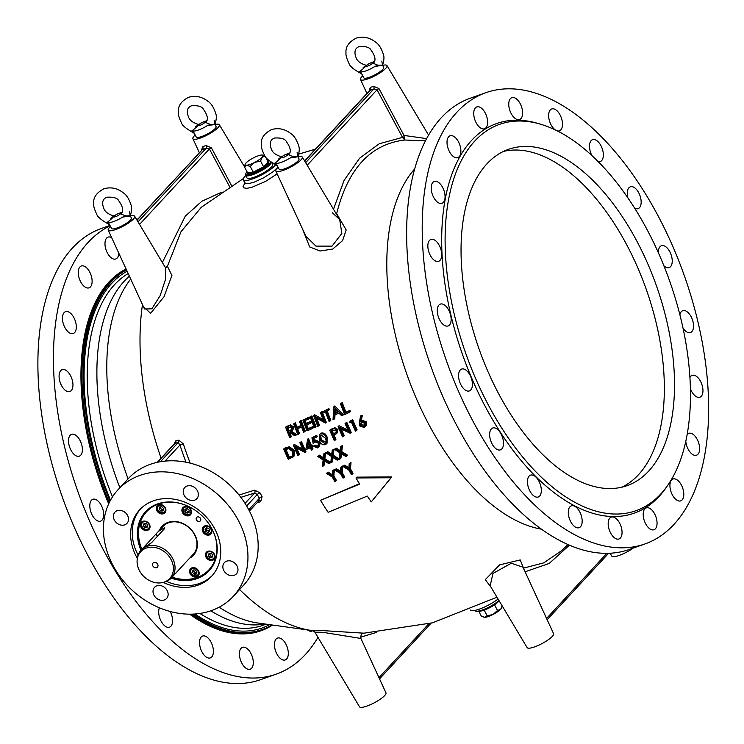 <?xml version="1.0" encoding="UTF-8"?>
<svg xmlns="http://www.w3.org/2000/svg" width="744" height="744" viewBox="0 0 744 744"><rect width="100%" height="100%" fill="white"/><g stroke="black" fill="none" stroke-linecap="round" stroke-linejoin="round"><path stroke-width="1.12" d="M498.089 599.059A18.591 4.232 152.2 0 1 479.387 609.113A18.591 4.232 152.2 0 1 470.245 610.015L470.18 609.922M239.047 495.011L254.643 490.156L260.065 492.891A243.018 128.34 70.6 0 0 261.079 494.816A243.018 128.34 70.6 0 0 262.093 496.722L260.698 501.642L257.033 502.814M173.975 444.224L175.835 440.792L178.839 440.141L183.312 443.908A231.217 122.109 70.6 0 0 190.176 463.14M350.489 468.832A233.625 123.383 70.6 0 0 353 473.324L352.247 474.142A235.55 124.397 -109.4 0 1 349.736 469.65L350.489 468.832L351.01 462.415L349.206 463.679L348.778 468.943L343.914 465.967L342.891 466.414L348.834 470.041A235.802 124.527 70.6 0 0 351.345 474.533L352.247 474.142M342.891 466.414L344.667 465.158L349.531 468.125M333.898 475.881A237.792 125.578 70.6 0 0 336.409 480.373L335.665 481.173A239.689 126.582 -109.4 0 1 333.154 476.681L333.898 475.881L334.326 469.548L332.568 470.775L332.205 475.955L327.416 472.914L326.411 473.324L332.27 477.044A239.884 126.685 70.6 0 0 334.781 481.535L335.665 481.173M326.411 473.324L328.16 472.115L332.949 475.156M332.996 457.458L332.531 461.633L331.787 462.443L332.391 457.076L337.246 460.127L338.278 459.69L332.512 456.053L333.275 449.85L332.233 450.297L331.601 455.468L327.034 452.501L326.002 452.929L327.779 451.692L332.345 454.658M332.233 450.297L334.028 449.041L333.256 455.244L339.032 458.871L338.278 459.69M360.533 416.129L361.324 415.273L362.291 415.496L361.277 420.992L362.328 420.388L366.811 421.978L366.141 425.745L365.36 426.591L366.029 422.825L361.547 421.234L360.496 421.839L361.51 416.352L360.533 416.129L359.399 422.322L359.529 425.856L364.114 427.493L365.36 426.591M341.394 429.158A231.086 122.044 70.6 0 0 344.277 435.677L343.514 436.496A233.03 123.067 -109.4 0 1 339.962 428.432L350.498 433.389A230.77 121.877 -109.4 0 1 346.007 423.085L345.077 423.503A231.077 122.035 70.6 0 0 348.601 431.632L338.092 426.61A233.318 123.216 70.6 0 0 342.593 436.905L343.514 436.496M345.077 423.503L346.778 422.248A228.808 120.835 70.6 0 0 351.27 432.552L350.498 433.389M338.092 426.61L339.05 425.698L347.922 430.097M319.502 434.608L319.576 440.718C320.59 443.759 322.496 445.079 325.295 444.689L326.356 443.954L326.328 437.863C325.295 434.822 323.361 433.492 320.543 433.882L321.296 433.064C324.114 432.673 326.039 433.994 327.081 437.044L327.072 443.173M312.182 447.042A239.057 126.248 70.6 0 0 313.057 448.976L312.313 449.776A240.954 127.252 -109.4 0 1 311.252 447.432L312.368 446.967A240.731 127.131 -109.4 0 1 311.903 445.916L310.778 446.381A240.954 127.252 -109.4 0 1 307.672 439.239L305.784 449.646L310.378 447.786A241.121 127.336 70.6 0 0 311.438 450.139L312.313 449.776M307.495 439.313L308.425 438.43A239.057 126.248 70.6 0 0 311.522 445.572L312.647 445.117A238.833 126.127 70.6 0 0 313.122 446.168L312.368 446.967M283.706 449.023L284.45 448.223L289.481 446.726L294.457 450.538L294.103 456.026L293.368 456.825L293.722 451.338L288.737 447.525L283.706 449.023A244.497 129.121 70.6 0 0 288.244 459.29L293.368 456.825M335.014 414.38L334.8 418.472L334.028 419.309L334.233 415.217L338.901 413.134L341.766 415.859L342.779 415.403L333.768 406.884L333.024 419.746L334.028 419.309M333.768 406.884L334.679 405.982L343.561 414.566L342.779 415.403M316.795 418.379A235.913 124.592 70.6 0 0 319.446 425.131L318.683 425.949A237.829 125.597 -109.4 0 1 315.409 417.579L325.491 423.038A236.053 124.667 -109.4 0 1 321.352 412.343L320.45 412.734A236.294 124.797 70.6 0 0 323.687 421.169L313.643 415.645A238.052 125.717 70.6 0 0 317.79 426.331L318.683 425.949M320.45 412.734L322.133 411.506A234.128 123.643 70.6 0 0 326.253 422.211L325.491 423.038M313.643 415.645L314.6 414.733L323.054 419.56M306.798 424.908A238.387 125.894 70.6 0 0 308.239 428.563L312.908 426.619A237.364 125.355 70.6 0 0 313.336 427.707L312.582 428.525A239.27 126.359 -109.4 0 1 312.145 427.437L312.908 426.619M305.114 420.509A238.387 125.894 70.6 0 0 306.203 423.373L310.871 421.43A237.364 125.355 70.6 0 0 311.299 422.527L310.536 423.355A239.27 126.359 -109.4 0 1 310.108 422.257L305.449 424.192A240.284 126.898 -109.4 0 1 304.184 420.89L308.853 418.946A239.27 126.359 -109.4 0 1 308.435 417.84L302.892 420.146A240.461 126.992 70.6 0 0 307.039 430.823L312.582 428.525M302.892 420.146L309.197 417.012A237.364 125.355 70.6 0 0 309.616 418.128L308.853 418.946M291.164 431.055L296.623 434.552L295.87 435.361L290.411 431.864L292.215 430.739L292.68 427.614L289.714 425.661L285.584 427.121A243.418 128.554 70.6 0 0 289.751 437.779L290.606 437.444A243.297 128.489 -109.4 0 1 288.653 432.552L289.351 432.283L294.81 435.779L295.87 435.361M285.584 427.121L290.467 424.843L293.434 426.805L292.969 429.93L292.215 430.739M289.714 432.515A241.409 127.494 70.6 0 0 291.35 436.635L290.606 437.444M313.112 630.679L316.916 630.242L363.909 633.181L432.487 622.812L496.973 597.19M243.428 178.513L201.28 207.297L180.969 231.775L167.4 266.306L171.929 275.438L163.968 296.819L150.604 313.308L143.443 306.705M490.863 586.979L485.274 579.66L499.605 564.882L520.233 559.934L523.534 568.128L543.771 562.855L561.683 550.606M425.317 140.858L404.82 140.012C370.689 144.048 347.959 168.6 336.651 213.658L346.174 229.915L342.593 240.591L332.754 249.026L320.069 251.026L309.653 246.943L302.622 229.189M277.159 173.873L265.636 181.387L251.751 187.349L246.859 188.344L243.586 187.832L243.046 186.363L244.813 183.424M299.516 421.532L301.153 420.36A239.066 126.257 70.6 0 0 305.291 431.036L304.538 431.855A240.963 127.252 -109.4 0 1 300.39 421.178L299.516 421.532A241.13 127.345 70.6 0 0 301.19 425.94L296.224 427.958A242.032 127.819 -109.4 0 1 294.55 423.55L293.685 423.903A242.181 127.903 70.6 0 0 297.842 434.57L299.46 433.408A240.145 126.824 70.6 0 1 297.581 428.684M293.685 423.903L295.303 422.732A240.145 126.824 70.6 0 0 296.986 427.14L301.022 425.503M310.211 417.096L311.866 415.896A236.75 125.029 70.6 0 0 316.005 426.591L315.242 427.409A238.657 126.043 -109.4 0 1 311.094 416.724L310.211 417.096A238.871 126.145 70.6 0 0 314.349 427.781L315.242 427.409M322.775 411.72L328.894 408.549A232.193 122.621 70.6 0 0 329.304 409.656L328.532 410.502A234.128 123.643 -109.4 0 1 328.113 409.386L322.775 411.72A235.662 124.453 70.6 0 0 323.194 412.827L325.398 411.869A235.039 124.127 70.6 0 0 329.118 421.457L330.792 420.23A232.844 122.965 70.6 0 1 327.248 411.06M340.529 403.843L342.259 402.569A227.878 120.342 70.6 0 0 345.923 412.213L349.95 410.381A226.455 119.598 70.6 0 0 350.377 411.469L349.596 412.316A228.427 120.64 -109.4 0 1 349.159 411.227L345.142 413.06A229.84 121.384 -109.4 0 1 341.468 403.415L340.529 403.843A230.166 121.551 70.6 0 0 344.639 414.566L349.596 412.316M296.633 448.009A241.354 127.466 70.6 0 0 299.488 454.426L298.753 455.216A243.232 128.452 -109.4 0 1 295.173 447.172L305.245 452.64A242.228 127.922 -109.4 0 1 300.716 442.373L299.86 442.717A242.377 128.005 70.6 0 0 303.403 450.817L293.368 445.284A243.353 128.517 70.6 0 0 297.898 455.561L298.753 455.216M299.86 442.717L301.469 441.564A240.34 126.926 70.6 0 0 305.989 451.841L305.245 452.64M293.368 445.284L294.289 444.41L302.678 449.199M313.81 437.77L314.452 440.718L315.521 440.039L320.097 442.103L319.613 446.233L318.86 447.042L319.353 442.913L314.777 440.848L313.708 441.527L313.057 438.588L316.405 437.193A239.233 126.341 -109.4 0 1 315.949 436.133L311.922 437.807L313.15 443.387L315.075 441.964L318.451 443.247L318.023 446.251L317.111 446.874L314.135 445.935L313.252 446.298L314.879 445.126L318.358 445.796M311.922 437.807L316.702 435.314A237.327 125.336 70.6 0 0 317.158 436.384L316.405 437.193M329.759 430.255A235.755 124.499 70.6 0 0 334.27 440.541L335.172 440.15A235.495 124.369 -109.4 0 1 333.07 435.426L336.297 433.826L337.181 430.32L334.112 428.544L329.759 430.255L330.522 429.428L334.884 427.716L337.953 429.493L337.06 432.999M334.01 435.017A233.57 123.355 70.6 0 0 335.935 439.332L335.172 440.15M349.94 421.309L352.656 419.588A226.771 119.756 70.6 0 0 357.139 429.902L356.367 430.739A228.743 120.798 -109.4 0 1 351.875 420.425L349.94 421.309L349.782 422.648L351.382 421.922A229.068 120.974 70.6 0 0 355.427 431.157L356.367 430.739M324.644 460.973L324.207 465.102L323.463 465.902L324.031 460.573L328.848 463.67L329.871 463.242L324.142 459.569L324.868 453.403L323.835 453.831L323.24 458.974L318.711 455.96L317.697 456.379L319.455 455.161L323.984 458.174M323.835 453.831L325.612 452.603L324.886 458.76L330.615 462.433L329.871 463.242M341.468 453.831L340.966 458.044L340.222 458.853L340.864 453.449L345.755 456.463L346.806 456.007L340.984 452.417L341.794 446.168L340.743 446.623L340.064 451.85L335.47 448.911L334.428 449.357L336.223 448.093L340.826 451.031M340.743 446.623L342.556 445.349L341.738 451.608L347.56 455.189L346.806 456.007M342.138 472.421A235.848 124.555 70.6 0 0 344.649 476.904L343.905 477.713A237.764 125.569 -109.4 0 1 341.384 473.231L342.138 472.421L342.612 466.042L340.836 467.288L340.436 472.505L335.609 469.501L334.595 469.929L340.492 473.603A237.987 125.68 70.6 0 0 343.012 478.094L343.905 477.713M334.595 469.929L336.362 468.692L341.189 471.705M391.019 477.76L371.265 501.893L391.809 476.904L356.757 477.146L355.995 477.964L391.019 477.76L391.809 476.904M359.436 483.712L320.506 500.294L359.668 484.102A235.206 124.211 -109.4 0 1 355.995 477.964M371.265 501.893A235.206 124.211 -109.4 0 1 367.303 496.071L328.113 512.291A243.474 128.582 -109.4 0 1 320.506 500.294M349.736 469.65L350.247 463.233L349.206 463.679M350.247 463.233L351.01 462.415M343.914 465.967L344.667 465.158M341.384 473.231L341.859 466.851L340.836 467.288M341.859 466.851L342.612 466.042M335.609 469.501L336.362 468.692M333.154 476.681L333.582 470.357L332.568 470.775M333.582 470.357L334.326 469.548M327.416 472.914L328.16 472.115M335.47 448.911L336.223 448.093M341.794 446.168L342.556 445.349M340.984 452.417L341.738 451.608M334.428 449.357L339.943 452.873L339.18 459.299L340.222 458.853M327.034 452.501L327.779 451.692M333.275 449.85L334.028 449.041M332.512 456.053L333.256 455.244M326.002 452.929L331.48 456.491L330.755 462.87L331.787 462.443M318.711 455.96L319.455 455.161M324.868 453.403L325.612 452.603M324.142 459.569L324.886 458.76M317.697 456.379L323.129 459.987L322.45 466.321L323.463 465.902M361.807 422.387L365.099 423.327L364.588 425.791L363.695 426.424L360.487 425.456L360.914 423.02L361.807 422.387M360.487 425.456L361.268 424.619L364.932 425.317M361.361 422.639L361.268 424.619M363.695 426.424L364.476 425.587M366.029 422.825L366.811 421.978M361.547 421.234L362.328 420.388M360.496 421.839L361.277 420.992M361.51 416.352L362.291 415.496M351.875 420.425L352.656 419.588M346.007 423.085L346.778 422.248M338.278 426.526L339.05 425.698M332.968 430.125L336.269 430.72L335.953 432.673L332.605 434.375A235.495 124.369 -109.4 0 1 331.117 430.925L332.968 430.125M336.297 433.826L337.516 432.58M332.605 434.375L336.251 432.227M334.382 433.631L335.144 432.803M332.057 430.516A233.57 123.355 70.6 0 0 333.368 433.557M331.74 429.39L332.503 428.572M334.112 428.544L334.884 427.716M337.181 430.32L337.953 429.493M326.328 437.863L327.081 437.044M320.459 440.346L320.311 435.435L321.027 434.933L325.435 438.244L326.197 440.978L324.849 443.638L320.459 440.346L321.213 439.527L325.909 442.652M325.574 443.126L324.849 443.638L325.602 442.82M320.72 435.101L321.213 439.527M320.543 433.882L321.296 433.064M313.252 446.298L317.539 447.935L318.86 447.042M319.353 442.913L320.097 442.103M314.777 440.848L315.521 440.039M313.708 441.527L314.452 440.718M315.949 436.133L316.702 435.314M317.111 446.874L317.865 446.065M314.135 445.935L314.879 445.126M307.021 447.907L307.951 442.271A241.121 127.336 70.6 0 0 309.904 446.735L307.021 447.907L309.718 446.316M308.388 443.294L307.765 447.107M311.903 445.916L312.647 445.117M310.778 446.381L311.522 445.572M307.672 439.239L308.425 438.43M300.716 442.373L301.469 441.564M293.545 445.219L294.289 444.41M289.676 457.514L288.607 457.932A244.413 129.075 -109.4 0 1 284.998 449.767L288.672 448.697L292.866 451.673L292.243 456.221L289.676 457.514L292.987 455.43M285.938 449.413A242.535 128.089 70.6 0 0 289.342 457.132L290.42 456.723M288.607 457.932L289.342 457.132M293.722 451.338L294.457 450.538M288.737 447.525L289.481 446.726M285.594 448.307L286.338 447.507M349.159 411.227L349.95 410.381M345.142 413.06L345.923 412.213M341.468 403.415L342.259 402.569M334.307 413.897L334.605 408.968L337.981 412.26L334.307 413.897L337.637 411.925M335.293 409.646L335.088 413.06M333.898 406.829L334.679 405.982M328.113 409.386L328.894 408.549M330.029 421.067A234.779 123.988 -109.4 0 1 326.309 411.469L328.532 410.502M321.352 412.343L322.133 411.506M313.829 415.561L314.6 414.733M311.094 416.724L311.866 415.896M308.435 417.84L309.197 417.012M305.449 424.192L306.203 423.373M310.108 422.257L310.871 421.43M312.145 427.437L307.486 429.381A240.284 126.898 -109.4 0 1 305.868 425.289L310.536 423.355M307.486 429.381L308.239 428.563M294.55 423.55L295.303 422.732M296.224 427.958L296.986 427.14M300.39 421.178L301.153 420.36M298.707 434.226A242.032 127.819 -109.4 0 1 296.651 429.056L301.618 427.037A241.13 127.345 70.6 0 0 303.673 432.208L304.538 431.855M288.644 427.186L291.815 427.958L291.49 429.911L288.226 431.464A243.297 128.489 -109.4 0 1 286.858 427.884L288.644 427.186M288.226 431.464L291.788 429.465M289.983 430.785L290.737 429.976M287.779 427.521A241.409 127.494 70.6 0 0 288.979 430.646M287.491 426.368L288.244 425.549M289.714 425.661L290.467 424.843M292.68 427.614L293.434 426.805M404.206 137.389L404.82 140.012L402.411 137.417A2.241 0.67 169.8 0 0 404.206 137.389L403.983 135.436L426.507 138.598M333.489 209.213L344.091 180.383L359.622 158.193L379.235 143.769L402.411 137.417L402.123 136.626L403.983 135.436L378.966 88.555L377.031 89.782L373.869 88.964A17.67 4.018 152.2 0 1 370.159 90.275L369.638 90.563M297.944 156.835A14.954 3.404 152.2 0 1 299.395 156.556A14.954 3.404 152.2 0 1 302.287 157.04A14.954 3.404 152.2 0 1 290.662 167.065A14.954 3.404 152.2 0 1 275.829 170.99L305.812 236.108L315.921 246.106L332.038 246.124L341.849 233.402L339.683 219.582L332.401 212.765M569.476 545.138L549.193 563.441L525.097 571.792M522.958 567.161L511.277 563.264L492.946 573.438L490.156 585.788M130.33 216.02A14.954 3.404 152.2 0 1 134.664 216.225A14.954 3.404 152.2 0 1 123.048 226.25A14.954 3.404 152.2 0 1 108.215 230.175L144.513 309.011L151.869 308.807L160.174 295.591L165.447 279.567L165.345 267.533L165.921 267.849L165.382 267.97M165.261 267.384L167.4 266.306L165.763 267.812M162.359 262.53L185.284 216.151L201.866 201.252L221.108 192.454M314.879 632.177L359.51 706.8A14.954 3.404 152.2 0 0 366.876 706.103A14.954 3.404 152.2 0 0 380.37 699.146A14.954 3.404 152.2 0 0 385.959 692.85L360.914 638.454L322.636 632.288L314.879 632.177L313.029 630.642L314.414 630.875M376.287 632.493L360.589 637.18M369.126 91.121L370.298 87.42A15.429 3.506 -27.8 0 0 373.544 86.276L378.966 88.555M373.544 86.276A2.241 0.93 -111.7 0 1 373.869 88.964L305.644 162.666M370.298 87.42A2.241 1.414 -106.8 0 1 370.159 90.275L304.668 161.03M201.503 150.307L202.675 146.605A15.429 3.506 -27.8 0 0 205.921 145.461L211.352 147.74L209.408 148.967L206.255 148.149A17.67 4.018 152.2 0 1 202.545 149.46L136.952 220.047M211.352 147.74L231.551 185.6M205.921 145.461A2.241 0.93 -111.7 0 1 206.255 148.149L138.031 221.852M202.675 146.605A2.241 1.414 -106.8 0 1 202.545 149.46L137.045 220.215M258.689 500.749L259.312 498.359A245.25 129.521 -109.4 0 1 257.275 494.5L254.615 493.03A2.241 1.33 72.1 0 0 254.643 490.156M259.154 500.517A2.241 1.33 -107.9 0 1 260.698 501.642M186.009 462.21A233.374 123.244 -109.4 0 1 179.927 445.014L178.225 442.503L174.766 443.368L157.189 462.349M157.505 462.284L175.203 443.164A2.241 1.702 78 0 0 175.835 440.792M160.453 461.717L178.225 442.503A2.241 1.683 77.6 0 0 178.839 440.141M165.029 461.103L179.927 445.014L183.312 443.908M245.204 183.359L244.767 184.056L244.637 182.754L246.869 183.722L248.812 183.582L254.402 182.057L263.655 177.816L272.462 172.162C270.379 173.947 277.893 167.846 277.847 166.805M275.643 164.712A18.591 4.232 152.2 0 1 258.149 176.644A18.591 4.232 152.2 0 1 243.353 179.676A18.591 4.232 152.2 0 1 245.715 175.565M108.215 230.175A14.954 3.404 152.2 0 1 110.493 226.474M275.829 170.99A14.954 3.404 152.2 0 1 278.107 167.298M382.639 65.351A14.954 3.404 152.2 0 1 386.973 65.556A14.954 3.404 152.2 0 1 375.348 75.572A14.954 3.404 152.2 0 1 360.524 79.506A14.954 3.404 152.2 0 1 362.793 75.804M215.016 124.536A14.954 3.404 152.2 0 1 219.35 124.741A14.954 3.404 152.2 0 1 213.203 131.511A14.954 3.404 152.2 0 1 198.788 138.561A14.954 3.404 152.2 0 1 192.901 138.691A14.954 3.404 152.2 0 1 195.179 134.99M522.967 567.161L553.582 633.665A14.954 3.404 152.2 0 1 547.993 639.961A14.954 3.404 152.2 0 1 534.499 646.917A14.954 3.404 152.2 0 1 527.133 647.615L490.147 585.779M633.209 548.096A14.954 3.404 152.2 0 1 624.737 553.08A14.954 3.404 152.2 0 1 619.185 555.433A14.954 3.404 152.2 0 1 611.819 556.131L610.061 553.201M126.489 269.877A192.51 101.668 70.6 0 0 110.028 501.093M193.142 614.098A192.51 101.668 70.6 0 0 262.539 629.424A192.51 101.668 70.6 0 0 272.062 624.979M89.717 272.034A11.588 6.119 -109.4 0 1 89.047 287.844A11.588 6.119 -109.4 0 1 80.668 281.809A11.588 6.119 -109.4 0 1 81.338 265.999A11.588 6.119 -109.4 0 1 89.717 272.034M118.835 253.239A11.588 6.119 -109.4 0 1 115.776 258.977A11.588 6.119 -109.4 0 1 105.983 249.621A11.588 6.119 -109.4 0 1 108.057 237.122A11.588 6.119 -109.4 0 1 111.674 237.689M312.759 630.661A11.588 6.119 -109.4 0 1 311.959 631.07A11.588 6.119 -109.4 0 1 307.467 629.926M285.901 644.127A11.588 6.119 -109.4 0 1 287.305 647.447A11.588 6.119 -109.4 0 1 285.231 659.947A11.588 6.119 -109.4 0 1 275.606 651.056A11.588 6.119 -109.4 0 1 277.521 638.092A11.588 6.119 -109.4 0 1 285.901 644.127M250.886 653.371A11.588 6.119 -109.4 0 1 253.109 660.17A11.588 6.119 -109.4 0 1 250.217 669.191A11.588 6.119 -109.4 0 1 240.591 660.3A11.588 6.119 -109.4 0 1 242.498 647.336A11.588 6.119 -109.4 0 1 250.886 653.371M210.998 642.091A11.588 6.119 -109.4 0 1 213.388 652.181A11.588 6.119 -109.4 0 1 210.329 657.901A11.588 6.119 -109.4 0 1 200.703 649.019A11.588 6.119 -109.4 0 1 202.619 636.055A11.588 6.119 -109.4 0 1 210.998 642.091M170.218 611.503A11.588 6.119 -109.4 0 1 172.031 624.253A11.588 6.119 -109.4 0 1 169.483 627.192A11.588 6.119 -109.4 0 1 161.048 621.054A11.588 6.119 -109.4 0 1 159.411 607.802M101.268 505.316A11.588 6.119 -109.4 0 1 100.598 521.135A11.588 6.119 -109.4 0 1 100.347 521.209A11.588 6.119 -109.4 0 1 90.889 512.011A11.588 6.119 -109.4 0 1 92.888 499.28A11.588 6.119 -109.4 0 1 101.268 505.316M79.98 440.346A11.588 6.119 -109.4 0 1 79.31 456.165A11.588 6.119 -109.4 0 1 77.05 456.184A11.588 6.119 -109.4 0 1 69.09 445.303A11.588 6.119 -109.4 0 1 71.591 434.31A11.588 6.119 -109.4 0 1 79.98 440.346M70.55 375.692A11.588 6.119 -109.4 0 1 69.88 391.511A11.588 6.119 -109.4 0 1 65.453 390.414A11.588 6.119 -109.4 0 1 59.306 378.91A11.588 6.119 -109.4 0 1 62.161 369.656A11.588 6.119 -109.4 0 1 70.55 375.692M73.907 317.697A11.588 6.119 -109.4 0 1 73.237 333.517A11.588 6.119 -109.4 0 1 66.7 330.327A11.588 6.119 -109.4 0 1 62.468 319.213A11.588 6.119 -109.4 0 1 65.519 311.662A11.588 6.119 -109.4 0 1 73.907 317.697M317.967 637.338A239.233 126.341 -109.4 0 1 276.303 674.12A239.233 126.341 -109.4 0 1 103.202 549.481A239.233 126.341 -109.4 0 1 110.14 225.804M136.422 219.155A239.233 126.341 -109.4 0 1 137.826 219.099M276.303 674.12L260.735 679.616A239.233 126.341 -109.4 0 1 87.634 554.978A239.233 126.341 -109.4 0 1 101.426 228.445L109.945 225.441M645.057 543.911L629.489 549.407A239.233 126.341 -109.4 0 1 456.388 424.768A239.233 126.341 -109.4 0 1 470.18 98.236L485.748 92.74A239.233 126.341 -109.4 0 1 684.536 276.266A239.233 126.341 -109.4 0 1 645.057 543.911A239.233 126.341 -109.4 0 1 471.956 419.281A239.233 126.341 -109.4 0 1 485.748 92.74M435.454 200.117A11.588 6.119 -109.4 0 1 431.222 189.013A11.588 6.119 -109.4 0 1 434.273 181.452A11.588 6.119 -109.4 0 1 443.908 190.343A11.588 6.119 -109.4 0 1 441.992 203.307A11.588 6.119 -109.4 0 1 435.454 200.117M434.208 260.205A11.588 6.119 -109.4 0 1 428.06 248.701A11.588 6.119 -109.4 0 1 430.916 239.456A11.588 6.119 -109.4 0 1 440.55 248.338A11.588 6.119 -109.4 0 1 438.635 261.302A11.588 6.119 -109.4 0 1 434.208 260.205M445.805 325.974A11.588 6.119 -109.4 0 1 437.844 315.093A11.588 6.119 -109.4 0 1 440.346 304.101A11.588 6.119 -109.4 0 1 449.981 312.992A11.588 6.119 -109.4 0 1 448.065 325.956A11.588 6.119 -109.4 0 1 445.805 325.974M469.111 391A11.588 6.119 -109.4 0 1 459.653 381.802A11.588 6.119 -109.4 0 1 461.643 369.071A11.588 6.119 -109.4 0 1 471.268 377.961A11.588 6.119 -109.4 0 1 469.362 390.926A11.588 6.119 -109.4 0 1 469.111 391M501.837 448.911A11.588 6.119 -109.4 0 1 500.433 449.86A11.588 6.119 -109.4 0 1 490.798 440.969A11.588 6.119 -109.4 0 1 492.714 428.005A11.588 6.119 -109.4 0 1 501.772 435.435A11.588 6.119 -109.4 0 1 501.837 448.911M540.786 494.044A11.588 6.119 -109.4 0 1 538.238 496.992A11.588 6.119 -109.4 0 1 528.612 488.101A11.588 6.119 -109.4 0 1 530.528 475.137A11.588 6.119 -109.4 0 1 538.796 480.959A11.588 6.119 -109.4 0 1 540.786 494.044M582.143 521.972A11.588 6.119 -109.4 0 1 579.083 527.701A11.588 6.119 -109.4 0 1 569.458 518.81A11.588 6.119 -109.4 0 1 571.373 505.846A11.588 6.119 -109.4 0 1 578.748 510.189A11.588 6.119 -109.4 0 1 582.143 521.972M621.872 529.97A11.588 6.119 -109.4 0 1 618.971 538.981A11.588 6.119 -109.4 0 1 609.345 530.091A11.588 6.119 -109.4 0 1 611.252 517.126A11.588 6.119 -109.4 0 1 621.872 529.97M656.059 517.247A11.588 6.119 -109.4 0 1 653.985 529.737A11.588 6.119 -109.4 0 1 644.36 520.846A11.588 6.119 -109.4 0 1 646.276 507.882A11.588 6.119 -109.4 0 1 656.059 517.247M681.383 485.051A11.588 6.119 -109.4 0 1 680.714 500.87A11.588 6.119 -109.4 0 1 671.088 491.979A11.588 6.119 -109.4 0 1 672.995 479.015A11.588 6.119 -109.4 0 1 681.383 485.051M687.177 434.561A11.588 6.119 -109.4 0 1 688.814 433.343A11.588 6.119 -109.4 0 1 695.352 436.542A11.588 6.119 -109.4 0 1 699.583 447.646A11.588 6.119 -109.4 0 1 696.533 455.198A11.588 6.119 -109.4 0 1 685.801 441.443M689.958 377.487A11.588 6.119 -109.4 0 1 692.171 375.348A11.588 6.119 -109.4 0 1 696.598 376.455A11.588 6.119 -109.4 0 1 702.745 387.95A11.588 6.119 -109.4 0 1 699.881 397.203A11.588 6.119 -109.4 0 1 690.432 388.805M679.895 314.74A11.588 6.119 -109.4 0 1 682.741 310.704A11.588 6.119 -109.4 0 1 685.001 310.676A11.588 6.119 -109.4 0 1 692.962 321.566A11.588 6.119 -109.4 0 1 690.451 332.559A11.588 6.119 -109.4 0 1 683.039 328.16M658.366 252.783A11.588 6.119 -109.4 0 1 661.444 245.734A11.588 6.119 -109.4 0 1 661.695 245.65A11.588 6.119 -109.4 0 1 671.153 254.857A11.588 6.119 -109.4 0 1 669.163 267.58A11.588 6.119 -109.4 0 1 663.871 265.748M627.917 197.978A11.588 6.119 -109.4 0 1 628.968 187.739A11.588 6.119 -109.4 0 1 630.373 186.8A11.588 6.119 -109.4 0 1 639.998 195.681A11.588 6.119 -109.4 0 1 638.092 208.645A11.588 6.119 -109.4 0 1 634.613 208.162M592.029 155.738A11.588 6.119 -109.4 0 1 590.02 142.615A11.588 6.119 -109.4 0 1 592.559 139.667A11.588 6.119 -109.4 0 1 602.194 148.558A11.588 6.119 -109.4 0 1 600.278 161.522A11.588 6.119 -109.4 0 1 598.055 161.55M555.424 130.005A11.588 6.119 -109.4 0 1 548.654 114.688A11.588 6.119 -109.4 0 1 551.713 108.959A11.588 6.119 -109.4 0 1 561.348 117.85A11.588 6.119 -109.4 0 1 559.432 130.814A11.588 6.119 -109.4 0 1 557.024 130.786M508.933 106.69A11.588 6.119 -109.4 0 1 511.835 97.678A11.588 6.119 -109.4 0 1 521.46 106.559A11.588 6.119 -109.4 0 1 519.544 119.524A11.588 6.119 -109.4 0 1 508.933 106.69M474.737 119.412A11.588 6.119 -109.4 0 1 476.811 106.922A11.588 6.119 -109.4 0 1 486.446 115.804A11.588 6.119 -109.4 0 1 484.53 128.768A11.588 6.119 -109.4 0 1 474.737 119.412M449.423 151.609A11.588 6.119 -109.4 0 1 450.092 135.789A11.588 6.119 -109.4 0 1 459.718 144.68A11.588 6.119 -109.4 0 1 457.802 157.644A11.588 6.119 -109.4 0 1 449.423 151.609M668.075 484.828L666.531 487.078A206.572 109.089 -109.4 0 1 484.716 405.499A206.572 109.089 -109.4 0 1 445.331 198.555A206.572 109.089 -109.4 0 1 538.144 123.485L540.767 124.276A204.842 108.178 -109.4 0 1 669.805 281.464A204.842 108.178 -109.4 0 1 668.075 484.828A204.842 108.178 -109.4 0 1 487.785 403.918A204.842 108.178 -109.4 0 1 448.725 198.713A204.842 108.178 -109.4 0 1 540.767 124.276M637.441 242.246A178.309 94.163 70.6 0 0 508.431 149.349A178.309 94.163 70.6 0 0 479.006 348.834A178.309 94.163 70.6 0 0 627.164 485.618A178.309 94.163 70.6 0 0 637.441 242.246M118.082 489.673L128.303 478.634A78.501 64.226 42.8 0 1 248.766 509.761A78.501 64.226 42.8 0 1 243.521 585.286L233.3 596.325A78.501 64.226 42.8 0 1 112.837 565.189A78.501 64.226 42.8 0 1 118.082 489.673A78.501 64.226 42.8 0 1 219.322 495.867A78.501 64.226 42.8 0 1 233.3 596.325M137.324 558.381A48.965 40.064 42.8 0 1 136.478 556.847A48.965 40.064 42.8 0 1 139.751 509.733A48.965 40.064 42.8 0 1 202.907 513.602A48.965 40.064 42.8 0 1 211.622 576.265A48.965 40.064 42.8 0 1 163.308 582.44M197.393 490.77A8.221 6.724 -137.2 0 0 184.772 487.515A8.221 6.724 -137.2 0 0 186.233 498.034A8.221 6.724 -137.2 0 0 196.844 498.685A8.221 6.724 -137.2 0 0 197.393 490.77M127.55 515.434A8.221 6.724 -137.2 0 0 114.929 512.179A8.221 6.724 -137.2 0 0 116.39 522.697A8.221 6.724 -137.2 0 0 126.992 523.348A8.221 6.724 -137.2 0 0 127.55 515.434M167.158 590.569A8.221 6.724 -137.2 0 0 154.538 587.314A8.221 6.724 -137.2 0 0 156.008 597.832A8.221 6.724 -137.2 0 0 166.61 598.483A8.221 6.724 -137.2 0 0 167.158 590.569M237.001 565.914A8.221 6.724 -137.2 0 0 224.381 562.65A8.221 6.724 -137.2 0 0 225.851 573.178A8.221 6.724 -137.2 0 0 236.453 573.819A8.221 6.724 -137.2 0 0 237.001 565.914M138.086 555.108A48.965 40.064 42.8 0 1 140.57 508.877M212.412 575.382A48.965 40.064 42.8 0 1 166.517 581.427M140.988 550.216A43.366 35.48 42.8 0 1 145.48 511.807A43.366 35.48 42.8 0 1 201.392 515.229A43.366 35.48 42.8 0 1 209.12 570.722A43.366 35.48 42.8 0 1 171.167 578.153M147.414 510.263A43.366 35.48 42.8 0 1 148.047 509.352M211.37 567.97A43.366 35.48 42.8 0 1 210.506 568.667M621.975 487.134A178.309 94.163 70.6 0 0 627.266 245.836A178.309 94.163 70.6 0 0 503.437 151.423M188.111 559.758L172.506 576.712M157.672 566.816A2.995 2.446 -137.2 0 0 156.742 563.134A2.995 2.446 -137.2 0 0 153.05 563.05A2.995 2.446 -137.2 0 0 153.59 566.881A2.995 2.446 -137.2 0 0 157.44 567.114A2.995 2.446 -137.2 0 0 157.672 566.816M143.127 548.096L151.451 542.767L164.303 528.882L164.712 527.691L158.398 531.411L142.829 548.319M142.355 548.746L141.035 550.169A20.562 16.824 42.8 0 1 167.549 551.788A20.562 16.824 42.8 0 1 171.213 578.097A20.562 16.824 42.8 0 1 163.113 582.478L161.96 582.692A19.744 16.154 -137.2 0 0 168.832 556.075A19.744 16.154 -137.2 0 0 139.268 553.62A19.744 16.154 -137.2 0 0 137.175 559.748A19.744 16.154 -137.2 0 0 161.96 582.692M137.175 559.748L137.305 558.577A20.562 16.824 42.8 0 1 139.481 552.197A20.562 16.824 42.8 0 1 141.035 550.169M192.426 555.182A20.599 16.852 -137.2 0 0 193.142 554.466A20.599 16.852 -137.2 0 0 194.519 534.648A20.599 16.852 -137.2 0 0 162.908 526.482A20.599 16.852 -137.2 0 0 162.248 527.254M159.458 530.267A21.343 17.465 42.8 0 1 189.599 527.98A21.343 17.465 42.8 0 1 189.636 558.205M172.078 577.167A42.613 34.866 -137.2 0 0 210.989 567.346A42.613 34.866 -137.2 0 0 210.161 525.785M190.194 507.296A42.613 34.866 -137.2 0 0 148.698 509.677A42.613 34.866 -137.2 0 0 141.899 549.239M141.806 549.332A42.985 35.173 42.8 0 1 146.335 511.435A42.985 35.173 42.8 0 1 156.519 504.32M215.732 559.135A42.985 35.173 42.8 0 1 209.427 569.839A42.985 35.173 42.8 0 1 171.985 577.27M196.435 519.861A2.539 2.083 42.8 0 1 199.885 517.619A2.539 2.083 42.8 0 1 200.331 520.874A2.539 2.083 42.8 0 1 196.435 519.861M149.423 524.325A5.236 4.278 -137.2 0 0 141.388 522.251A5.236 4.278 -137.2 0 0 142.318 528.947A5.236 4.278 -137.2 0 0 149.07 529.356A5.236 4.278 -137.2 0 0 149.423 524.325M198.564 570.862A5.236 4.278 -137.2 0 0 190.529 568.788A5.236 4.278 -137.2 0 0 191.459 575.484A5.236 4.278 -137.2 0 0 198.211 575.903A5.236 4.278 -137.2 0 0 198.564 570.862M214.43 554.299A5.236 4.278 -137.2 0 0 206.404 552.225A5.236 4.278 -137.2 0 0 207.334 558.921A5.236 4.278 -137.2 0 0 214.077 559.339A5.236 4.278 -137.2 0 0 214.43 554.299M211.259 528.956A5.236 4.278 -137.2 0 0 203.224 526.882A5.236 4.278 -137.2 0 0 204.163 533.578A5.236 4.278 -137.2 0 0 210.905 533.987A5.236 4.278 -137.2 0 0 211.259 528.956M190.901 509.677A5.236 4.278 -137.2 0 0 182.875 507.603A5.236 4.278 -137.2 0 0 183.805 514.299A5.236 4.278 -137.2 0 0 190.548 514.709A5.236 4.278 -137.2 0 0 190.901 509.677M165.289 507.752A5.236 4.278 -137.2 0 0 157.254 505.678A5.236 4.278 -137.2 0 0 158.193 512.374A5.236 4.278 -137.2 0 0 164.935 512.793A5.236 4.278 -137.2 0 0 165.289 507.752M144.671 523.292A2.279 1.86 -137.2 0 0 147.823 526.148M144.587 523.274L145.461 525.999L144.29 527.264L143.099 524.994L144.327 523.218L146.745 523.711L147.944 525.971L146.717 527.756L144.29 527.264M147.619 526.436L145.461 525.999M144.271 523.739L143.099 524.994M143.211 521.181A4.864 3.98 -137.2 0 0 142.188 521.935A4.864 3.98 -137.2 0 0 143.053 528.147A4.864 3.98 -137.2 0 0 149.321 528.538A4.864 3.98 -137.2 0 0 149.99 527.459M148.93 524.278A4.259 3.488 -137.2 0 0 142.141 522.911A4.259 3.488 -137.2 0 0 145.489 529.263A4.259 3.488 -137.2 0 0 148.93 524.278M193.487 570.899L193.766 569.988A2.279 1.86 -137.2 0 0 194.342 571.904L195.188 572.899L196.36 572.834A2.279 1.86 -137.2 0 0 196.742 572.768L196.36 572.834A2.279 1.86 -137.2 0 1 194.342 571.904L193.487 570.899L192.324 572.164L192.966 570.034L195.309 569.904L197.011 571.894L196.36 574.024L194.017 574.163L192.324 572.164M195.188 572.899L194.017 574.163M192.352 567.728A4.864 3.98 -137.2 0 0 191.329 568.481A4.864 3.98 -137.2 0 0 190.585 569.792A4.864 3.98 -137.2 0 0 192.919 575.261A4.864 3.98 -137.2 0 0 198.462 575.075A4.864 3.98 -137.2 0 0 199.132 573.996M190.883 570.285A4.259 3.488 -137.2 0 0 195.653 575.884A4.259 3.488 -137.2 0 0 197.458 569.913A4.259 3.488 -137.2 0 0 190.883 570.285M209.678 553.266A2.279 1.86 -137.2 0 0 212.831 556.131M209.594 553.248L210.478 555.982L209.306 557.237L208.106 554.978L209.334 553.201L211.761 553.685L212.951 555.954L211.724 557.73L209.306 557.237M212.635 556.419L210.478 555.982M209.278 553.713L208.106 554.978M208.227 551.164A4.864 3.98 -137.2 0 0 207.204 551.909A4.864 3.98 -137.2 0 0 206.879 556.586A4.864 3.98 -137.2 0 0 214.328 558.511A4.864 3.98 -137.2 0 0 214.997 557.433M207.12 556.67A4.259 3.488 -137.2 0 0 213.919 558.037A4.259 3.488 -137.2 0 0 210.561 551.685A4.259 3.488 -137.2 0 0 207.12 556.67M206.507 527.924A2.279 1.86 -137.2 0 0 209.594 530.807M206.274 528.101L206.804 530.165L209.138 531.235L207.967 532.499L205.632 531.421L205.028 529.04L206.748 527.738L209.083 528.817L209.696 531.197L207.967 532.499M209.613 530.881L209.138 531.235M206.804 530.165L205.632 531.421M205.056 525.813A4.864 3.98 -137.2 0 0 204.023 526.566A4.864 3.98 -137.2 0 0 206.404 533.801A4.864 3.98 -137.2 0 0 211.157 533.169A4.864 3.98 -137.2 0 0 211.826 532.09M206.311 533.569A4.259 3.488 -137.2 0 0 211.157 529.905A4.259 3.488 -137.2 0 0 204.609 526.882A4.259 3.488 -137.2 0 0 206.311 533.569M187.107 511.119A2.279 1.86 -137.2 0 0 189.097 511.574L188.158 511.909L186.065 510.319L186.074 509.156A2.279 1.86 -137.2 0 0 187.107 511.119M188.158 511.909L186.986 513.174L189.088 512.43L189.106 510.096L187.023 508.505L184.912 509.249L184.893 511.584L186.065 510.319M186.986 513.174L184.893 511.584M184.698 506.534A4.864 3.98 -137.2 0 0 183.675 507.287A4.864 3.98 -137.2 0 0 183.87 512.774A4.864 3.98 -137.2 0 0 189.441 514.774A4.864 3.98 -137.2 0 0 190.799 513.89A4.864 3.98 -137.2 0 0 191.468 512.811M188.939 514.513A4.259 3.488 -137.2 0 0 188.995 507.957A4.259 3.488 -137.2 0 0 183.08 510.049A4.259 3.488 -137.2 0 0 188.939 514.513M160.499 506.878A2.279 1.86 -137.2 0 0 163.466 509.659M160.49 506.878L159.049 509.054L159.69 506.924L162.034 506.794L163.736 508.784L163.085 510.914L160.741 511.044L159.049 509.054M163.457 509.696L161.913 509.789L160.211 507.789M161.913 509.789L160.741 511.044M159.086 504.618A4.864 3.98 -137.2 0 0 158.053 505.362A4.864 3.98 -137.2 0 0 158.918 511.584A4.864 3.98 -137.2 0 0 165.187 511.965A4.864 3.98 -137.2 0 0 165.856 510.886M165.168 510.663A4.259 3.488 -137.2 0 0 160.406 505.064A4.259 3.488 -137.2 0 0 158.593 511.035A4.259 3.488 -137.2 0 0 165.168 510.663M245.985 162.992A10.091 2.297 -27.8 0 0 245.129 164.238A10.091 2.297 -27.8 0 0 246.608 165.252A10.091 2.297 -27.8 0 0 254.69 162.397A10.091 2.297 -27.8 0 0 262.148 157.282A10.091 2.297 -27.8 0 0 262.493 155.087A10.091 2.297 -27.8 0 0 261.516 155.022A10.091 2.297 -27.8 0 0 253.434 157.877A10.091 2.297 -27.8 0 0 245.985 162.992M265.134 156.175L262.148 157.282L260.577 161.085L254.69 162.397L250.217 166.405L246.608 165.252L244.413 166.796L245.129 164.238M262.623 155.124L265.078 156.147M265.236 156.37L268.156 161.913L263.608 166.823L260.577 161.085M244.413 166.796L247.445 172.534L253.248 172.143L263.608 166.823M250.217 166.405L253.248 172.143M247.213 172.097A11.96 2.725 -27.8 0 0 247.222 172.803A11.96 2.725 -27.8 0 0 253.127 172.273A11.96 2.725 -27.8 0 0 263.971 166.665A11.96 2.725 -27.8 0 0 268.379 161.643A11.96 2.725 -27.8 0 0 267.803 161.243M247.222 172.803L247.557 173.445A11.96 2.725 -27.8 0 0 253.462 172.915A11.96 2.725 -27.8 0 0 264.315 167.307A11.96 2.725 -27.8 0 0 268.724 162.285L268.379 161.643M271.96 162.834L272.732 164.285A14.582 3.32 152.2 0 1 267.366 170.413A14.582 3.32 152.2 0 1 254.141 177.239A14.582 3.32 152.2 0 1 246.943 177.881L245.585 175.305L245.957 173.045L247.017 171.734M478.866 611.475L481.349 616.19L484.967 617.334L487.162 615.79L493.049 614.479L497.513 610.48L500.498 609.364L501.354 608.118A10.091 2.297 152.2 0 1 500.498 609.364A10.091 2.297 152.2 0 1 493.049 614.479A10.091 2.297 152.2 0 1 484.967 617.334A10.091 2.297 152.2 0 1 483.991 617.269A10.091 2.297 152.2 0 1 483.87 617.232M501.614 607.355L502.042 605.672M487.162 615.79L484.167 610.126M497.513 610.48L494.528 604.807M498.275 601.738A11.96 2.725 152.2 0 1 480.466 611.131M214.904 124.49L207.306 125.615L210.366 124.406L214.988 124.322L214.179 120.286M193.077 132.553L191.673 131.009L192.938 130.693L194.398 133.483L193.077 132.553C185.851 128.48 181.964 125.187 181.406 122.676C179.044 117.775 178.039 114.288 178.393 112.214C177.76 106.122 181.192 101.138 188.697 97.259C195.635 95.325 202.061 96.683 207.985 101.333C211.212 103.379 213.826 107.536 215.825 113.804C216.709 116.092 216.43 119.598 214.988 124.322L214.858 124.564M199.876 123.783A3.739 0.846 -27.8 0 0 200.387 125.169A3.739 0.846 -27.8 0 0 203.865 123.346A3.739 0.846 -27.8 0 0 205.112 121.793A3.739 0.846 -27.8 0 0 203.121 122.081A3.739 0.846 -27.8 0 0 199.876 123.783L198.815 124.536C193.031 122.881 189.571 120.305 188.446 116.799C186.27 111.033 187.349 107.341 191.682 105.713C198.239 105.369 202.163 106.578 203.465 109.331C207.799 115.441 208.534 119.831 205.651 122.518L210.366 124.406M191.673 131.009C196.5 127.587 202.563 121.049 195.495 126.88M206.739 120.723A11.216 2.548 -27.8 0 0 206.581 120.779L203.121 122.081M192.938 130.693A11.216 2.548 -27.8 0 0 198.369 130.042A11.216 2.548 -27.8 0 0 207.306 125.615M194.11 132.962L196.23 136.98A11.216 2.548 -27.8 0 0 201.763 136.487A11.216 2.548 -27.8 0 0 211.938 131.232A11.216 2.548 -27.8 0 0 216.067 126.527L214.951 124.406M130.219 215.974L122.621 217.099L125.68 215.89L130.302 215.807L129.493 211.77M108.392 224.037L106.987 222.493L108.252 222.177L109.712 224.967L108.392 224.037C101.165 219.964 97.278 216.671 96.72 214.16C94.358 209.259 93.353 205.772 93.707 203.698C93.074 197.606 96.506 192.622 104.011 188.744C110.949 186.809 117.375 188.167 123.299 192.817C126.527 194.863 129.14 199.02 131.139 205.288C132.023 207.576 131.744 211.082 130.302 215.807L130.172 216.048M115.19 215.267A3.739 0.846 -27.8 0 0 115.692 216.653A3.739 0.846 -27.8 0 0 119.18 214.83A3.739 0.846 -27.8 0 0 120.426 213.277A3.739 0.846 -27.8 0 0 118.436 213.565A3.739 0.846 -27.8 0 0 115.19 215.267L114.139 216.011C108.345 214.365 104.885 211.789 103.76 208.283C101.584 202.517 102.663 198.825 106.996 197.197C113.553 196.853 117.478 198.062 118.78 200.815C123.113 206.925 123.839 211.324 120.965 214.002L125.68 215.89M106.987 222.493C111.814 219.08 117.868 212.533 110.81 218.364M122.053 212.207A11.216 2.548 -27.8 0 0 121.895 212.273L118.436 213.565M108.252 222.177A11.216 2.548 -27.8 0 0 113.683 221.526A11.216 2.548 -27.8 0 0 122.621 217.099M109.424 224.446L111.544 228.464A11.216 2.548 -27.8 0 0 117.078 227.971A11.216 2.548 -27.8 0 0 127.252 222.716A11.216 2.548 -27.8 0 0 131.381 218.011L130.265 215.9M382.518 65.305L374.92 66.43L377.98 65.221L382.602 65.137L381.793 61.101M360.691 73.368L359.296 71.824L360.561 71.508L362.021 74.298L360.691 73.368C353.465 69.294 349.578 66.002 349.02 63.491C346.658 58.59 345.653 55.103 346.007 53.029C345.374 46.937 348.815 41.952 356.311 38.074C363.249 36.14 369.684 37.498 375.608 42.148C378.836 44.194 381.449 48.351 383.439 54.619C384.332 56.907 384.053 60.413 382.602 65.137L382.472 65.379M367.49 64.598A3.739 0.846 -27.8 0 0 368.001 65.984A3.739 0.846 -27.8 0 0 371.488 64.161A3.739 0.846 -27.8 0 0 372.725 62.608A3.739 0.846 -27.8 0 0 370.735 62.896A3.739 0.846 -27.8 0 0 367.49 64.598L366.429 65.351C360.645 63.696 357.185 61.12 356.06 57.614C353.884 51.848 354.962 48.155 359.296 46.528C365.853 46.184 369.777 47.393 371.079 50.146C375.422 56.256 376.148 60.645 373.265 63.333L377.98 65.221M359.296 71.824C364.114 68.411 370.177 61.864 363.109 67.695M374.353 61.538A11.216 2.548 -27.8 0 0 374.195 61.594L370.735 62.896M360.561 71.508A11.216 2.548 -27.8 0 0 365.992 70.857A11.216 2.548 -27.8 0 0 374.92 66.43M361.724 73.777L363.844 77.795A11.216 2.548 -27.8 0 0 369.387 77.302A11.216 2.548 -27.8 0 0 379.552 72.047A11.216 2.548 -27.8 0 0 383.681 67.341L382.574 65.23M297.833 156.789L290.234 157.923L293.294 156.705L297.916 156.621L297.107 152.585M276.005 164.852L274.601 163.308L275.875 162.992L277.335 165.782L276.005 164.852C268.779 160.778 264.892 157.486 264.334 154.975C261.972 150.074 260.967 146.587 261.321 144.513C260.688 138.421 264.129 133.436 271.625 129.558C278.563 127.624 284.989 128.982 290.913 133.632C294.15 135.678 296.763 139.835 298.753 146.103C299.637 148.391 299.358 151.897 297.916 156.621L297.786 156.863M282.804 156.082A3.739 0.846 -27.8 0 0 283.315 157.468A3.739 0.846 -27.8 0 0 286.793 155.645A3.739 0.846 -27.8 0 0 288.04 154.092A3.739 0.846 -27.8 0 0 286.049 154.38A3.739 0.846 -27.8 0 0 282.804 156.082L281.743 156.835C275.959 155.18 272.499 152.604 271.374 149.098C269.198 143.332 270.277 139.64 274.61 138.012C281.167 137.668 285.092 138.877 286.394 141.63C290.727 147.74 291.462 152.139 288.579 154.817L293.294 156.705M274.601 163.308C279.428 159.895 285.491 153.348 278.423 159.179M289.667 153.022A11.216 2.548 -27.8 0 0 289.509 153.087L286.049 154.38M275.875 162.992A11.216 2.548 -27.8 0 0 281.306 162.341A11.216 2.548 -27.8 0 0 290.234 157.923M277.038 165.261L279.158 169.279A11.216 2.548 -27.8 0 0 284.701 168.786A11.216 2.548 -27.8 0 0 294.866 163.531A11.216 2.548 -27.8 0 0 298.995 158.825L297.888 156.714M541.613 529.198A198.946 105.062 -109.4 0 1 428.2 423.28A198.946 105.062 -109.4 0 1 414.482 169.148M161.067 458.164A217.573 114.901 -109.4 0 1 142.476 304.594M312.034 630.559A217.573 114.901 -109.4 0 1 311.597 630.494A217.573 114.901 -109.4 0 1 239.587 589.527M402.123 136.626L377.031 89.782L307.188 165.233M229.673 186.791L209.408 148.967L139.565 224.418M245.046 503.363L254.615 493.03L240.861 497.336M246.645 505.976L257.275 494.5A2.241 0.493 152.5 0 1 260.065 492.891M248.766 509.752L259.312 498.359A2.241 0.53 151.9 0 1 262.093 496.722M378.956 677.626L428.786 623.788M546.57 618.441L606.871 553.294M313.243 630.726L257.973 623.016A191.747 101.258 -109.4 0 1 219.164 607.188M128.089 478.866A191.747 101.258 -109.4 0 1 130.712 279.028M119.877 487.739A188.771 99.696 -109.4 0 1 129.4 276.191M264.855 623.974A188.771 99.696 -109.4 0 1 210.775 610.815M128.182 273.541A188.771 99.696 70.6 0 0 112.493 496.88M199.857 613.447A188.771 99.696 70.6 0 0 263.088 625.267L266.213 624.16M269.654 624.644A191.013 100.877 -109.4 0 1 194.909 613.995M110.512 500.191A191.013 100.877 -109.4 0 1 127.112 271.225M126.415 269.7A192.51 101.668 70.6 0 0 109.284 502.572M191.422 614.153A192.51 101.668 70.6 0 0 261.339 629.852L262.539 629.424M272.574 625.053A193.254 102.058 -109.4 0 1 189.618 614.163M108.689 503.828A193.254 102.058 -109.4 0 1 126.071 268.956M157.495 536.238L155.933 534.173M271.411 162.471A14.582 3.32 152.2 0 1 252.783 174.663A14.582 3.32 152.2 0 1 245.585 175.305M247.054 171.79A13.829 3.143 -27.8 0 0 252.737 173.705A13.829 3.143 -27.8 0 0 270.463 161.792M269.319 160.871A13.829 3.143 -27.8 0 0 267.645 160.937M474.979 610.396L475.109 610.647A14.582 3.32 -27.8 0 0 485.097 608.908A14.582 3.32 -27.8 0 0 498.936 600.473M499.159 600.854A13.829 3.143 152.2 0 1 486.771 608.769A13.829 3.143 152.2 0 1 476.383 611.233M567.988 544.487L561.553 550.737M298.753 154.101L315.391 149.172M326.356 443.954L327.1 443.145M339.683 219.582L302.287 157.04M360.914 638.454C360.552 635.181 361.556 633.423 363.928 633.181M304.566 160.862L369.656 90.554M379.533 678.891L431.092 623.184M608.657 553.257L547.147 619.706M259.265 500.405L249.426 511.035M243.353 179.676L244.637 182.754M134.664 216.225L165.354 267.533M360.524 79.506L366.95 93.474M386.973 65.556L428.516 135.027M192.901 138.691L199.336 152.66M219.35 124.741L244.441 166.684M171.213 578.097L172.543 576.665M188.585 559.339L193.803 553.694M158.435 531.374L163.624 525.766M148.912 508.654L146.335 511.435M212.003 567.058L209.427 569.839M142.746 521.33L142.188 521.935M149.879 527.933L149.321 528.538M191.887 567.877L191.329 568.481M199.02 574.48L198.462 575.075M207.753 551.313L207.204 551.909M214.886 557.916L214.328 558.511M204.581 525.962L204.023 526.566M211.715 532.564L211.157 533.169M184.224 506.683L183.675 507.287M191.357 513.286L190.799 513.89M158.612 504.767L158.053 505.362M165.745 511.37L165.187 511.965M267.617 160.881L269.17 160.741M475.109 610.647L477.183 611.615L479.071 611.447L485.823 609.215L495.151 604.109L499.187 600.901"/></g></svg>
